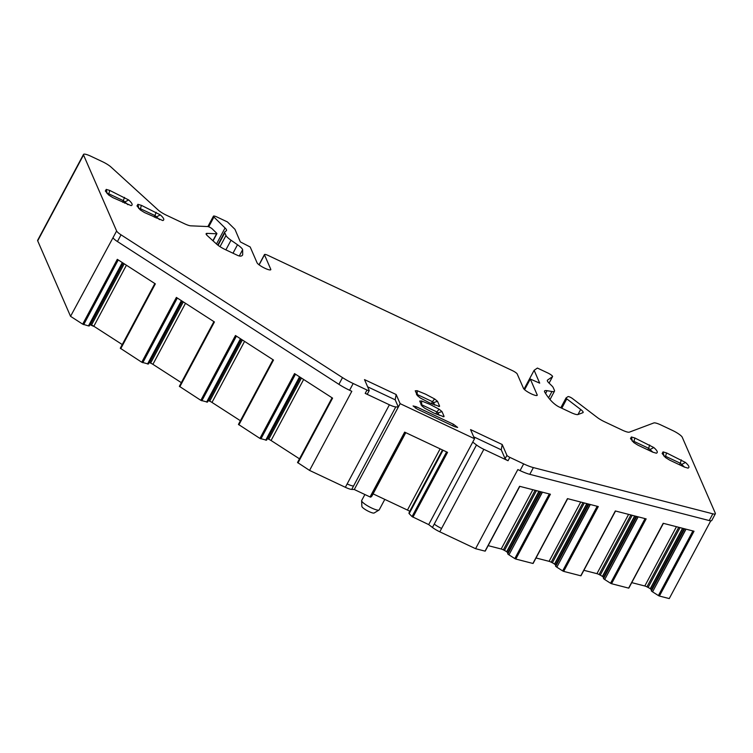<?xml version="1.0" encoding="UTF-8"?>
<svg xmlns="http://www.w3.org/2000/svg" width="753" height="753" viewBox="0 0 753 753"><rect width="100%" height="100%" fill="white"/><g stroke="black" fill="none" stroke-linecap="round" stroke-linejoin="round"><path stroke-width="1.13" d="M580.676 409.481L577.975 414.536L582.841 412.71A9.733 1.939 -151.9 0 0 583.123 412.484A9.733 1.939 -151.9 0 0 580.676 409.481L566.774 398.874A2.918 0.584 -151.9 0 1 566.058 398.139A2.918 0.584 -151.9 0 1 566.04 397.97A2.918 0.584 -151.9 0 1 566.087 397.923L568.016 396.605A2.918 0.584 -151.9 0 1 569.823 397.029A2.918 0.584 -151.9 0 1 572.393 398.497L597.157 417.388A9.733 1.939 -151.9 0 0 604.508 421.746L622.251 430.114A9.733 1.939 -151.9 0 0 629.348 432.147L653.83 422.941A9.733 1.939 -151.9 0 1 660.927 424.974L672.476 430.424A9.733 1.939 -151.9 0 1 682.237 437.229L715.312 513.217A9.733 1.939 -151.9 0 1 715.35 513.772L711.754 520.511A9.733 1.939 -151.9 0 1 709.232 520.558L529.792 474.334A19.474 3.869 -151.9 0 1 520.069 470.616L517.838 469.561L475.585 548.692L439.799 531.816A9.742 1.939 -151.9 0 1 432.448 527.458L428.692 524.596L412.042 516.596L446.585 451.904M428.692 524.596L474.541 438.735L400.135 403.655L354.286 489.516L370.043 496.952L370.777 497.14L371.916 496.076L405.773 432.664L371.907 496.086M370.043 496.952L404.653 432.128L447.546 452.355L412.936 517.17M628.746 587.933L663.195 523.288L694.021 531.223L659.412 596.047L669.248 598.579L710.766 520.812M659.412 596.047L658.404 595.576L692.911 530.94M686.039 529.171L652.569 591.849L658.404 595.576M652.569 591.849L685.908 529.133M684.618 528.804L651.42 590.983L652.456 591.773M651.42 590.983L651.317 589.9A3.407 0.678 -151.9 0 0 650.451 588.921L682.792 528.333M631.748 582.634L644.803 585.994A3.407 0.678 -151.9 0 1 646.94 586.86L648.107 587.453A3.407 0.678 -151.9 0 1 650.234 588.761L650.451 588.921M580.883 575.603L615.323 510.958L646.149 518.892L611.54 583.716L628.586 588.102M611.54 583.716L610.542 583.246L645.048 518.61M638.168 516.84L604.706 579.518L610.542 583.246M604.706 579.518L638.036 516.803M636.756 516.473L603.558 578.652L604.593 579.443M603.558 578.652L603.454 577.57A3.407 0.678 -151.9 0 0 602.579 576.591L634.93 516.003M583.886 570.303L596.931 573.664A3.407 0.678 -151.9 0 1 599.077 574.53L600.235 575.123A3.407 0.678 -151.9 0 1 602.372 576.431L602.579 576.591M533.011 563.272L567.461 498.627L598.287 506.562L563.677 571.386L580.714 575.772M563.677 571.386L562.67 570.915L597.176 506.28M590.305 504.51L556.834 567.188L562.67 570.915M556.834 567.188L590.173 504.472M588.884 504.143L555.686 566.322L556.731 567.113M555.686 566.322L555.582 565.239A3.407 0.678 -151.9 0 0 554.716 564.261L587.067 503.672M536.023 557.973L549.069 561.333A3.407 0.678 -151.9 0 1 551.205 562.199L552.373 562.792A3.407 0.678 -151.9 0 1 554.5 564.101L554.716 564.261M485.148 550.942L519.589 486.297L550.415 494.232L515.805 559.055L532.851 563.442M515.805 559.055L514.807 558.585L549.314 493.949M542.433 492.18L508.972 554.857L514.807 558.585M508.972 554.857L542.311 492.142M541.021 491.813L507.823 553.992L508.859 554.782M507.823 553.992L507.72 552.909A3.407 0.678 -151.9 0 0 506.844 551.93L539.195 491.342M488.151 545.643L501.197 549.003A3.407 0.678 -151.9 0 1 503.343 549.869L504.501 550.462A3.407 0.678 -151.9 0 1 506.637 551.77L506.844 551.93M475.585 548.692L484.979 551.111M443.018 450.219L409.161 513.64L412.042 516.596M409.161 513.64L442.971 450.19M408.907 513.113L442.585 450.012L409.114 513.593M409.801 511.419L409.688 511.343A3.407 0.678 -151.9 0 0 407.448 510.063L373.093 493.864M395.777 406.912A9.733 1.939 -151.9 0 1 389.405 404.794L365.205 393.395A2.918 0.584 28.1 0 0 367.426 393.932L369.224 390.572A2.918 0.584 -151.9 0 0 369.205 390.402L364.508 379.606L396.153 394.525L395.193 399.815L398.337 407.025L395.777 406.912L351.736 489.412L354.286 489.516M351.736 489.412A9.742 1.939 -151.9 0 1 345.354 487.295L309.568 470.418L297.529 462.502L332.073 397.8L297.529 462.502M267.362 438.67A3.407 0.678 -151.9 0 1 267.654 438.792L268.765 439.281A3.407 0.678 -151.9 0 1 271.071 440.505L299.487 458.831M266.496 440.223L300.136 377.215L266.543 440.204L259.926 438.415L238.447 424.419L273 359.718L238.447 424.419M208.28 400.587A3.407 0.678 -151.9 0 1 208.572 400.709L209.692 401.189A3.407 0.678 -151.9 0 1 211.988 402.422L240.414 420.739M207.414 402.13L241.054 339.123L207.461 402.111L200.844 400.332L179.365 386.327L213.918 321.625L179.365 386.327M149.207 362.494A3.407 0.678 -151.9 0 1 149.499 362.617L150.609 363.106A3.407 0.678 -151.9 0 1 152.906 364.33L181.332 382.656M148.332 364.047L181.981 301.04L148.388 364.028L141.771 362.24L120.292 348.244L154.845 283.542L120.292 348.244M90.125 324.411A3.407 0.678 -151.9 0 1 90.416 324.534L91.527 325.014A3.407 0.678 -151.9 0 1 93.833 326.247L122.25 344.563M89.259 325.955L122.899 262.948L89.306 325.936L88.468 325.908L82.689 324.157L70.547 316.326L37.688 240.838A9.733 1.939 -151.9 0 1 37.65 240.282L83.498 154.421A9.733 1.939 -151.9 0 1 90.878 156.238L102.427 161.679A9.733 1.939 -151.9 0 1 110.964 167.006L158.168 210.021A9.733 1.939 -151.9 0 0 166.705 215.349L184.438 223.716A9.733 1.939 -151.9 0 0 190.82 225.834L207.668 226.549A2.918 0.584 -151.9 0 1 209.955 227.368A2.918 0.584 -151.9 0 1 212.233 228.874L216.61 233.166A2.918 0.584 -151.9 0 1 216.892 233.524A2.918 0.584 -151.9 0 1 216.902 233.694A2.918 0.584 -151.9 0 1 216.6 233.788L212.892 240.715M715.35 513.772A9.733 1.939 -151.9 0 1 712.827 513.819L533.388 467.594A19.474 3.869 -151.9 0 1 523.664 463.886L509.837 457.363L508.04 460.732L483.85 449.325A9.733 1.939 -151.9 0 1 476.498 444.967L472.743 442.105M474.541 438.735L470.569 429.605L502.213 444.524L506.91 455.32L505.112 458.69A2.918 0.584 -151.9 0 0 508.04 460.732M577.965 414.545A9.733 1.939 -151.9 0 1 570.868 412.503L558.679 406.752C553.634 404.041 548.984 399.156 544.72 392.115A14.608 2.908 -151.9 0 1 544.541 391.023A14.608 2.908 -151.9 0 1 547.073 390.685L545.558 393.508M270.402 269.922L270.76 269.254L264.482 254.834A4.866 0.969 -151.9 0 1 264.463 254.561A4.866 0.969 -151.9 0 1 268.153 255.465L512.341 370.58A4.866 0.969 -151.9 0 1 517.217 373.987L523.504 388.407A7.794 1.553 -151.9 0 0 530.46 393.442A7.794 1.553 -151.9 0 0 537.209 395.306A7.794 1.553 -151.9 0 0 537.181 394.864L530.3 379.051L539.694 383.145L534.141 370.297L537.397 368.066L547.676 372.914A4.866 0.969 -151.9 0 1 552.57 376.585A4.866 0.969 -151.9 0 1 552.504 376.669L547.591 380.03A14.608 2.908 -151.9 0 0 547.384 380.256A14.608 2.908 -151.9 0 0 548.833 382.872L551.845 385.828A14.608 2.908 -151.9 0 1 553.239 387.616L554.424 390.346A14.608 2.908 -151.9 0 1 554.481 391.174A14.608 2.908 -151.9 0 1 551.949 391.513L547.073 390.685M270.76 269.254A7.794 1.553 -151.9 0 1 270.788 269.696A7.794 1.553 -151.9 0 1 264.039 267.842A7.794 1.553 -151.9 0 1 257.074 262.806L250.194 246.993L240.329 241.901L234.974 229.345L227.406 221.919L217.128 217.08A4.866 0.969 -151.9 0 0 213.438 216.167A4.866 0.969 -151.9 0 0 213.918 217.043L225.053 227.971A14.608 2.908 -151.9 0 1 226.493 230.587A14.608 2.908 -151.9 0 1 226.286 230.813L224.959 231.726A14.608 2.908 -151.9 0 0 224.752 231.952A14.608 2.908 -151.9 0 0 224.808 232.781L225.994 235.51A14.608 2.908 -151.9 0 0 231.03 240.226L237.506 244.744A14.608 2.908 -151.9 0 1 242.635 249.695L242.673 254.862C241.807 256.359 240.085 256.519 237.515 255.352L225.326 249.601A9.733 1.939 -151.9 0 1 216.798 244.273L207.404 235.717A9.733 1.939 -151.9 0 1 206.134 233.684A9.733 1.939 -151.9 0 1 207.141 233.374L216.6 233.788M369.224 390.572A2.918 0.584 -151.9 0 1 367.003 390.026L353.176 383.503A19.474 3.869 -151.9 0 1 342.502 377.601L121.035 234.823A9.733 1.939 -151.9 0 1 116.611 230.964L83.536 154.977A9.733 1.939 -151.9 0 1 83.498 154.421M400.135 403.655L396.153 394.525M509.837 457.363A2.918 0.584 -151.9 0 1 506.91 455.32M109.759 190.434L128.678 199.969C132.227 203.141 133.046 205.032 131.144 205.635L112.894 197.644L108.733 195.065L105.345 191.008L106.258 189.398L109.759 190.434L108.771 193.794L107.067 193.483M141.404 205.353L160.323 214.887C163.872 218.059 164.691 219.951 162.789 220.554L144.538 212.562L140.378 209.983L136.99 205.927L137.912 204.317L141.404 205.353L140.416 208.713L138.712 208.402M439.432 406.488L429.304 402.751L420.278 397.97L417.36 395.607L415.251 390.769M415.279 390.816L417.115 390.694L425.567 394.158L434.594 398.939L432.429 401.669L433.596 402.62L432.711 404.276M438.557 406.432L439.592 406.083L437.512 401.302L434.594 398.939M443.903 416.748L433.775 413.011L424.739 408.23L421.821 405.867L419.722 401.029M419.741 401.085L421.576 400.963L430.029 404.417L439.065 409.199L436.9 411.938L438.067 412.879L437.182 414.545M443.028 416.701L444.063 416.353L441.983 411.562L439.065 409.199M687.941 468.131C689.842 467.528 689.023 465.636 685.475 462.455L666.556 452.93L663.054 451.894L662.141 453.504L665.52 457.56L669.69 460.139L684.439 467.095L687.997 468.112M416.249 406.733L413.086 405.952L417.294 409.114L454.492 426.65L457.664 427.431L453.457 424.268L416.249 406.733L415.496 408.154M656.296 453.212C658.197 452.609 657.369 450.718 653.82 447.536L634.901 438.011L631.409 436.975L630.496 438.585L633.875 442.642L638.045 445.221L652.795 452.176L656.352 453.193M70.547 316.326L113.016 237.703A9.733 1.939 28.1 0 0 117.44 241.553L338.906 384.341A19.474 3.869 28.1 0 0 349.58 390.242L351.811 391.296L309.568 470.418M297.972 462.944L332.581 398.13L294.536 373.601L259.926 438.415M120.734 348.686L155.344 283.862L117.299 259.333L82.689 324.157M179.816 386.769L214.426 321.955L176.381 297.426L141.771 362.24M238.889 424.861L273.499 360.038L235.454 335.509L200.844 400.332M530.3 379.051L524.615 389.706M534.141 370.297L528.135 381.451L528.531 382.364M524.032 389.141L528.135 381.451M384.802 499.39L379.201 509.875A9.93 1.977 -151.9 0 1 379.032 510.045A9.93 1.977 -151.9 0 1 370.071 507.23A9.93 1.977 -151.9 0 1 361.713 501.084A9.93 1.977 -151.9 0 1 361.628 500.754A9.93 1.977 -151.9 0 1 361.675 500.519L364.885 494.514M473.712 436.825L501.253 449.814L505.112 458.69M501.253 449.814L502.213 444.524M367.652 386.826L395.193 399.815M127.85 204.694L123.52 200.74L108.771 193.794L108.3 194.679M159.495 219.612L155.174 215.669L140.416 208.713L139.945 209.598M434.669 405.076L433.596 402.62L437.512 401.302M417.115 390.694L417.228 394.506L432.429 401.669L431.356 403.693M417.04 394.864L416.494 394.553M439.14 415.345L438.067 412.879L441.983 411.562M421.576 400.963L421.699 404.766L436.9 411.938L435.827 413.952M421.501 405.123L420.965 404.813M681.305 459.885L680.317 463.236L684.637 467.189M679.507 464.761L680.317 463.236L665.567 456.29L665.087 457.175M663.864 455.979L665.567 456.29L666.556 452.93M649.66 444.967L648.672 448.317L652.992 452.271M647.862 449.842L648.672 448.317L633.922 441.362L633.442 442.256M632.209 441.06L633.922 441.362L634.901 438.011M379.032 510.045L374.166 512.991A7.012 1.393 -151.9 0 1 367.85 511.005A7.012 1.393 -151.9 0 1 361.948 506.665A7.012 1.393 -151.9 0 1 361.882 506.43L361.628 500.754M90.021 324.599A7.012 1.393 28.1 0 0 94.313 326.557M476.498 444.967L432.448 527.458M405.321 432.448L370.777 497.14M651.298 590.841L684.449 528.757M684.025 528.653L651.317 589.9M682.538 528.267L650.234 588.761M648.107 587.453L680.044 527.627M678.745 527.288L646.94 586.86M644.803 585.994L676.458 526.705M603.426 578.511L636.577 516.426M636.163 516.323L603.454 577.57M634.666 515.937L602.372 576.431M600.235 575.123L632.181 515.297M630.882 514.958L599.077 574.53M596.931 573.664L628.595 514.374M555.563 566.181L588.714 504.096M588.291 503.992L555.582 565.239M586.803 503.606L554.5 564.101M552.373 562.792L584.309 502.966M583.02 502.627L551.205 562.199M549.069 561.333L580.723 502.044M507.691 553.85L540.842 491.765M540.428 491.662L507.72 552.909M538.932 491.276L506.637 551.77M504.501 550.462L536.447 490.636M535.148 490.297L503.343 549.869M501.197 549.003L532.86 489.714M483.85 449.325L439.799 531.816M523.664 463.886L520.069 470.616M441.597 528.455A9.742 1.939 -151.9 0 1 434.246 524.097M442.463 449.955L409.688 511.343M407.448 510.063L440.129 448.854M353.534 486.043A9.742 1.939 -151.9 0 1 347.152 483.925L345.354 487.295M353.176 383.503L349.58 390.242M389.405 404.794L347.152 483.925M367.003 390.026L365.205 393.395M303.647 379.474L271.071 440.505M301.454 378.062L268.765 439.281M300.438 377.404L267.654 438.792M299.6 376.867L265.781 440.185M299.534 376.82L265.705 440.176M295.477 374.203L260.933 438.895M244.574 341.391L211.988 402.422M242.372 339.97L209.692 401.189M241.355 339.311L208.572 400.709M240.518 338.775L206.708 402.102M240.452 338.737L206.623 402.083M236.395 336.12L201.851 400.803M185.492 303.299L152.906 364.33M183.299 301.887L150.609 363.106M182.273 301.228L149.499 362.617M181.435 300.692L147.626 364.01M181.369 300.645L147.541 364M177.313 298.028L142.778 362.72M126.419 265.216L93.833 326.247M124.217 263.795L91.527 325.014M123.2 263.136L90.416 324.534M122.362 262.599L88.553 325.927M122.297 262.562L88.468 325.908M118.24 259.945L83.696 324.628M83.536 154.977L37.688 240.838M116.611 230.964L113.016 237.703M206.444 234.682L207.141 233.374M242.635 249.695L239.275 255.982M232.988 253.215L237.506 244.744M231.03 240.226L225.881 249.864M220.027 246.673L225.994 235.51M224.808 232.781L218.097 245.337M216.497 243.991L225.053 227.971M213.918 217.043L208.703 226.813M264.482 254.834L259.126 264.858M537.181 394.864L536.833 395.523M529.368 380.792L528.992 379.936M552.504 376.669L549.059 383.108M547.591 380.03L547.309 380.557M551.949 391.513L548.579 397.81M561.785 408.22L566.774 398.874M566.058 398.139L560.891 407.806M566.03 398.036L560.825 407.768M712.827 513.819L709.232 520.558M533.388 467.594L529.792 474.334M338.906 384.341L342.502 377.601M121.035 234.823L117.44 241.553M128.678 199.969L125.196 201.776L124.48 203.103M124.509 197.39L122.711 202.275M106.258 189.398L107.227 193.653M160.323 214.887L156.84 216.695L156.125 218.022M156.153 212.308L154.356 217.193M137.912 204.317L138.872 208.572M685.475 462.455L681.983 464.272L681.277 465.599M663.054 451.894L664.024 456.149M453.457 424.268L452.657 425.784M653.82 447.536L650.338 449.353L649.632 450.68M631.409 436.975L632.379 441.23M628.83 588.102L663.412 523.344M580.968 575.772L615.54 511.014M533.105 563.442L567.677 498.684M485.233 551.111L519.815 486.353M300.165 377.234L266.543 440.204M241.092 339.142L207.461 402.111M182.01 301.059L148.388 364.028M122.927 262.966L89.306 325.936M216.902 233.694L213.061 240.875M217.749 245.073L224.752 231.952M207.884 226.578L213.438 216.167M259.013 264.774L264.463 254.561M552.57 376.585L549.088 383.126M554.481 391.174L550.01 399.542M566.04 397.97L560.816 407.768"/></g></svg>
